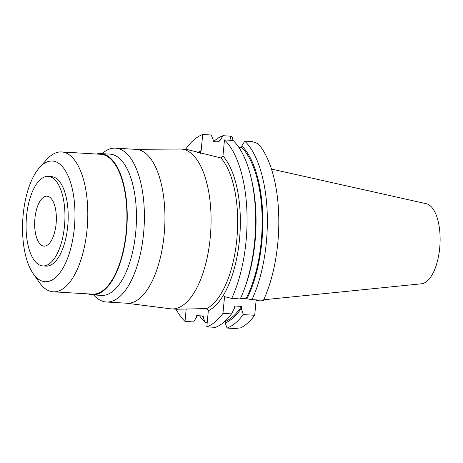 <?xml version="1.0" encoding="UTF-8"?>
<svg xmlns="http://www.w3.org/2000/svg" width="463" height="463" viewBox="0 0 463 463"><rect width="100%" height="100%" fill="white"/><g stroke="black" fill="none" stroke-linecap="round" stroke-linejoin="round"><path stroke-width="0.69" d="M263.678 299.775L421.492 283.79A40.206 17.31 -86.6 0 0 439.711 247.925A40.206 17.31 -86.6 0 0 426.273 203.714L271.48 169.07M254.702 315.28L243.243 314.591A97.577 42.006 93.4 0 1 227.09 328.059L234.579 328.504L240.534 327.902A97.577 42.006 -86.6 0 0 254.702 315.28L256.155 299.879M263.424 300.313A97.577 42.006 -86.6 0 0 277.817 242.872A97.577 42.006 -86.6 0 0 257.955 143.594L252.248 141.585L244.759 141.14A97.577 42.006 93.4 0 1 266.358 242.19A97.577 42.006 93.4 0 1 251.97 299.63L263.424 300.313M232.137 140.382L232.438 137.227L230.458 136.151L222.969 135.705L220.029 140.463A92.814 39.957 93.4 0 0 217.164 141.852M186.178 309.116L185.015 321.415L193.586 321.93L196.526 317.167L196.671 315.621L203.436 316.026L203.286 317.572L205.3 322.624A97.577 42.006 93.4 0 1 199.57 315.795M213.559 141.632A97.577 42.006 93.4 0 1 222.969 135.705M205.3 322.624L207.192 322.74M197.996 152.454A82.061 35.327 -86.6 0 1 201.162 150.573L199.183 152.553L197.192 152.373M185.015 321.415A97.577 42.006 93.4 0 1 176.004 309.162M185.547 149.323A97.577 42.006 93.4 0 1 202.684 134.496L201.162 150.573M220.029 140.463L219.884 142.014L213.119 141.609L213.264 140.058L211.255 135.005L202.684 134.496M203.286 317.572A92.814 39.957 93.4 0 1 201.723 315.922M230.458 136.151L230.07 140.26M208.327 310.766L206.701 308.572A80.064 34.47 -86.6 0 0 236.853 239.018A80.064 34.47 -86.6 0 0 220.938 157.976L222.952 156.008A82.061 35.327 -86.6 0 1 239.504 239.342A82.061 35.327 -86.6 0 1 208.327 310.766L206.805 326.849A97.577 42.006 93.4 0 0 222.958 313.382L224.543 296.638L231.685 298.421L240.256 298.93A97.577 42.006 -86.6 0 0 244.684 288.131A97.577 42.006 -86.6 0 0 254.644 241.489A97.577 42.006 -86.6 0 0 251.235 178.371A97.577 42.006 -86.6 0 0 233.045 140.439L224.474 139.924A97.577 42.006 93.4 0 1 246.079 240.98A97.577 42.006 93.4 0 1 231.685 298.421M238.775 147.275L241.674 147.442L241.819 145.897A92.814 39.957 93.4 0 1 261.867 241.536A92.814 39.957 93.4 0 1 246.895 298.832L240.552 298.294M246.895 298.832L251.97 299.63M222.952 156.008L224.474 139.924M222.958 313.382L231.529 313.897A97.577 42.006 -86.6 0 1 215.376 327.358L206.805 326.849M227.09 328.059L225.076 323.006L225.221 321.455L224.786 321.432M206.701 308.572L177.08 309.226L171.57 308.896A80.064 34.47 93.4 0 1 170.581 308.804L126.457 303.196M135.642 149.352L180.119 149.028A80.064 34.47 93.4 0 1 181.108 149.057A80.064 34.47 93.4 0 1 210.254 237.432A80.064 34.47 93.4 0 1 171.57 308.896M186.577 149.381L220.938 157.976M241.819 145.897L244.759 141.14M246.061 298.623A91.321 39.314 -86.6 0 0 261.236 241.379A91.321 39.314 -86.6 0 0 241.674 147.442M244.684 288.131L245.627 285.503A92.814 39.957 -86.6 0 0 255.107 241.136A92.814 39.957 -86.6 0 0 251.86 181.091L251.235 178.371M106.38 301.998L126.937 303.224A77.061 33.174 -86.6 0 0 164.168 234.44A77.061 33.174 -86.6 0 0 136.122 149.375L115.559 148.148A77.061 33.174 93.4 0 1 143.611 233.213A77.061 33.174 93.4 0 1 106.38 301.998A77.061 33.174 93.4 0 1 93.636 294.919M102.068 153.664A77.061 33.174 93.4 0 1 115.559 148.148M92.328 294.838L101.547 295.394A70.752 30.46 -86.6 0 0 135.734 232.235A70.752 30.46 -86.6 0 0 109.98 154.133L100.76 153.583A70.752 30.46 93.4 0 1 126.515 231.685A70.752 30.46 93.4 0 1 92.328 294.838A70.752 30.46 93.4 0 1 88.103 293.889M96.449 154.029A70.752 30.46 93.4 0 1 100.76 153.583M53.233 291.806L92.368 294.144A70.052 30.159 -86.6 0 0 126.22 231.61A70.052 30.159 -86.6 0 0 100.72 154.283L61.585 151.945A70.052 30.159 93.4 0 1 87.085 229.278A70.052 30.159 93.4 0 1 53.233 291.806A70.052 30.159 93.4 0 1 39.384 282.482L33.197 273.65A60.445 26.021 93.4 0 1 23.15 214.977A60.445 26.021 93.4 0 1 39.529 167.589A60.445 26.021 93.4 0 1 65.943 171.634A60.445 26.021 93.4 0 1 74.358 227.744A60.445 26.021 93.4 0 1 33.197 273.65M39.529 167.589L46.722 159.556A70.052 30.159 93.4 0 1 61.585 151.945M42.839 265.918L46.08 266.115A44.836 19.301 -86.6 0 0 67.743 226.094A44.836 19.301 -86.6 0 0 51.428 176.606L48.181 176.409A44.836 19.301 93.4 0 1 64.502 225.903A44.836 19.301 93.4 0 1 42.839 265.918A44.836 19.301 93.4 0 1 26.518 216.429A44.836 19.301 93.4 0 1 48.181 176.409M34.91 218.524A25.019 10.771 -86.6 0 0 44.02 246.142A25.019 10.771 -86.6 0 0 56.104 223.808A25.019 10.771 -86.6 0 0 47 196.19A25.019 10.771 -86.6 0 0 34.91 218.524M243.243 314.591L241.345 308.352A92.814 39.957 93.4 0 1 225.076 323.006M231.529 313.897L234.579 307.953L234.764 305.991L241.53 306.396L241.345 308.352M225.221 321.455A91.321 39.314 -86.6 0 0 241.53 306.396M200.664 151.071L200.444 153.403M260.229 300.122L256.091 300.539M181.108 149.057L186.624 149.387"/></g></svg>
